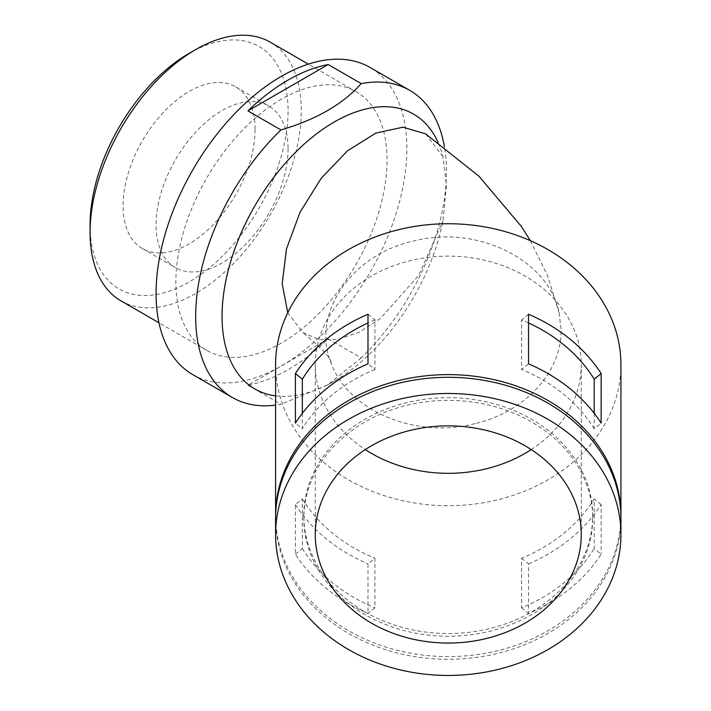 <?xml version="1.0" encoding="UTF-8"?>
<svg xmlns="http://www.w3.org/2000/svg" width="711" height="711" viewBox="0 0 711 711"><rect width="100%" height="100%" fill="white"/><g stroke="black" fill="none" stroke-linecap="round" stroke-linejoin="round"><path stroke-width="0.53" stroke-dasharray="3.56 2.67" d="M275.592 364.716A172.675 140.982 180 0 0 448.268 505.708A172.675 140.982 180 0 0 620.934 364.716M475.037 423.596C415.855 439.256 347.661 410.736 331.068 362.797C310.991 314.155 350.825 255.276 412.238 241.402C475.703 223.841 549.079 259.453 559.21 313.178L561.086 330.171C561.859 372.057 524.789 412.096 475.037 423.596M275.601 516.95A172.675 140.982 180 0 0 448.268 656.591A172.675 140.982 180 0 0 620.925 516.95M295.394 554.207L302.326 548.545L302.326 498.971L295.394 504.632L295.394 554.207A172.675 140.982 180 0 0 367.987 613.486L374.919 607.825L374.919 558.251L367.987 563.903L367.987 613.486M295.394 504.632A172.675 140.982 180 0 0 367.987 563.903M521.607 558.251L528.54 563.903L528.54 613.486A172.675 140.982 180 0 0 601.142 554.207L594.209 548.545L594.209 498.971A163.334 133.366 180 0 1 521.607 558.251L521.607 607.825A163.334 133.366 180 0 0 594.209 548.545M528.54 563.903A172.675 140.982 180 0 0 601.142 504.632L601.142 554.207M303.828 515.599A144.44 117.937 -0 0 1 448.268 397.671A144.44 117.937 -0 0 1 592.707 515.599A144.44 117.937 -0 0 1 448.268 633.537A144.44 117.937 -0 0 1 303.828 515.599L303.828 518.301A144.44 117.937 180 0 0 448.268 636.229A144.44 117.937 180 0 0 592.707 518.301A144.44 117.937 180 0 0 448.268 400.364A144.44 117.937 180 0 0 303.828 518.301M192.788 374.644A177.341 102.384 120 0 0 370.129 272.26A177.341 102.384 120 0 0 370.129 67.492M281.458 99.131A149.337 86.218 120 0 0 183.9 230.728A149.337 86.218 120 0 0 206.794 350.399A149.337 86.218 120 0 0 356.131 264.181A149.337 86.218 120 0 0 356.122 91.737A149.337 86.218 120 0 0 281.458 99.131M328.206 338.88L247.917 385.229A177.341 102.384 120 0 0 328.206 338.88L361.206 357.926A177.341 102.384 120 0 0 444.482 147.097M247.917 385.229L280.916 404.283A177.341 102.384 120 0 1 275.592 405.128M275.592 395.858A158.669 91.612 120 0 0 298.336 395.023A158.669 91.612 120 0 0 334.259 381.105A158.669 91.612 120 0 0 442.926 221.032L446.455 185.118L442.926 156.589A158.669 91.612 120 0 0 438.029 142.387M361.206 357.926L327.655 384.918L280.916 404.283M120.994 300.86A149.337 86.218 120 0 0 270.331 214.642A149.337 86.218 120 0 0 270.331 42.207M90.066 224.88A140.005 80.832 120 0 0 189.064 282.036A140.005 80.832 120 0 0 288.062 110.569A140.005 80.832 120 0 0 189.064 53.414M255.062 129.615A93.337 53.885 -60 0 1 214.313 223.547A93.337 53.885 -60 0 1 142.396 248.557A93.337 53.885 -60 0 1 142.396 140.778A93.337 53.885 -60 0 1 235.732 86.893A93.337 53.885 -60 0 1 255.062 129.615M442.926 156.589L425.622 133.872M287.759 312.742L303.002 332.695L319.123 339.538L338.312 339.351L359.259 332.144L380.545 318.412L418.806 275.184L442.926 221.032M528.54 322.936A163.334 133.366 180 0 0 521.607 319.923L521.607 369.498L528.54 363.836M528.54 314.262L521.607 319.923M531.241 449.592A133.001 108.596 180 0 0 581.269 364.716A133.001 108.596 180 0 0 448.268 256.12A133.001 108.596 180 0 0 315.266 364.716A133.001 108.596 180 0 0 365.285 449.592M581.269 534.468L581.269 364.716M521.607 607.825L528.54 613.486M601.142 504.632L594.209 498.971M367.987 314.262L374.919 319.923L374.919 369.498L367.987 363.836M594.209 413.313L594.209 428.769L601.142 423.116M302.326 413.313L302.326 428.769L295.394 423.116M302.326 548.545A163.334 133.366 180 0 0 374.919 607.825M302.326 498.971A163.334 133.366 180 0 0 374.919 558.251M275.592 518.301A172.675 140.982 180 0 0 448.268 659.284A172.675 140.982 180 0 0 620.934 518.301M594.209 428.769A163.334 133.366 180 0 0 521.607 369.498M374.919 319.923A163.334 133.366 180 0 0 367.987 322.936M374.919 369.498A163.334 133.366 180 0 0 302.326 428.769M288.062 148.67A93.337 53.885 -60 0 1 247.312 242.602A93.337 53.885 -60 0 1 175.395 267.603A93.337 53.885 -60 0 1 175.395 159.833A93.337 53.885 -60 0 1 268.731 105.939A93.337 53.885 -60 0 1 288.062 148.67M334.259 381.105L327.655 384.918M356.122 91.737L308.307 64.132M206.794 350.399L158.971 322.785M592.707 515.599L592.707 518.301M315.266 534.468L315.266 364.716M142.396 248.557L175.395 267.603M235.732 86.893L268.731 105.939M331.068 362.797C331.326 358.388 321.976 348.354 303.002 332.695M559.202 313.178L547.612 275.859L530.344 240.682"/><path stroke-width="1.07" d="M620.925 516.95A172.675 140.982 180 0 0 620.934 515.599L620.934 364.716A172.675 140.982 180 0 0 448.268 223.734A172.675 140.982 180 0 0 275.592 364.716L275.592 515.599A172.675 140.982 180 0 0 275.601 516.95M620.934 515.599A172.675 140.982 180 0 0 448.268 374.617A172.675 140.982 180 0 0 275.592 515.599M601.142 373.542L601.142 423.116A172.675 140.982 180 0 0 528.54 363.836L528.54 314.262A172.675 140.982 180 0 1 601.142 373.542L594.209 379.194A163.334 133.366 180 0 0 528.54 322.936M295.394 373.542A172.675 140.982 180 0 1 367.987 314.262L367.987 363.836A172.675 140.982 180 0 0 295.394 423.116L295.394 373.542L302.326 379.194L302.326 413.313M444.482 147.097A177.341 102.384 120 0 0 409.723 90.35L370.129 67.492A177.341 102.384 120 0 0 281.458 76.273A177.341 102.384 120 0 0 165.61 232.541A177.341 102.384 120 0 0 192.788 374.644L232.39 397.511A177.341 102.384 120 0 0 275.592 405.128M409.723 90.35A177.341 102.384 120 0 0 361.206 83.578C343.093 104.099 316.333 119.555 280.916 129.935A177.341 102.384 120 0 0 232.39 397.511M247.917 110.88L328.206 64.523A177.341 102.384 120 0 0 288.062 80.085A177.341 102.384 120 0 0 247.917 110.88L280.916 129.935M328.206 64.523L361.206 83.578M438.029 142.387A158.669 91.612 120 0 0 261.524 194.894A158.669 91.612 120 0 0 275.592 395.858M308.307 64.132L270.331 42.207A149.337 86.218 120 0 0 195.658 49.601L195.658 49.601A149.337 86.218 120 0 0 90.066 232.497A149.337 86.218 120 0 0 120.994 300.86L158.971 322.785M189.055 53.414A140.005 80.832 120 0 1 189.064 53.414L195.658 49.601L189.055 53.414A140.005 80.832 120 0 0 90.066 224.88L90.066 232.497M530.344 240.682L521.634 226.791L478.983 176.248L425.622 133.872L402.977 127.189L375.879 133.073L347.519 150.803L321.203 178.292L300.015 212.331L286.462 248.948L282.196 283.813L287.759 312.742M365.285 449.592A133.001 108.596 180 0 0 531.241 449.592M581.269 534.468A133.001 108.596 180 0 0 448.268 425.862A133.001 108.596 180 0 0 315.266 534.468A133.001 108.596 180 0 0 448.268 643.064A133.001 108.596 180 0 0 581.269 534.468M594.209 379.194L594.209 413.313M620.934 534.468L620.934 518.301A172.675 140.982 180 0 0 448.268 377.31A172.675 140.982 180 0 0 275.592 518.301L275.592 534.468A172.675 140.982 180 0 0 448.268 675.45A172.675 140.982 180 0 0 620.934 534.468A172.675 140.982 180 0 0 448.268 393.476A172.675 140.982 180 0 0 275.592 534.468M367.987 322.936A163.334 133.366 180 0 0 302.326 379.194"/></g></svg>
